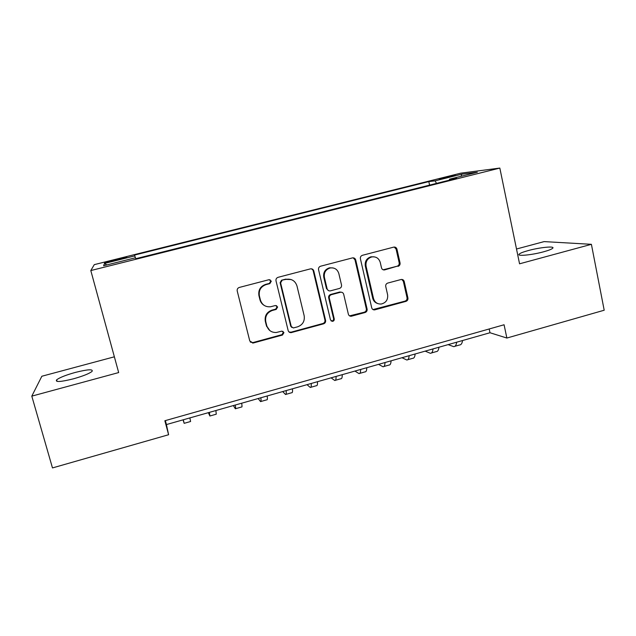 <?xml version="1.0" encoding="UTF-8"?>
<svg xmlns="http://www.w3.org/2000/svg" width="636" height="636" viewBox="0 0 636 636"><rect width="100%" height="100%" fill="white"/><g stroke="black" fill="none" stroke-linecap="round" stroke-linejoin="round"><path stroke-width="0.95" d="M271.31 281.168L268.964 279.705L239.311 287.44C237.657 288.052 236.958 289.229 237.22 290.978L249.781 341.007L253.239 343.011L282.487 335.037L283.934 332.596L281.851 331.133L276.326 332.485C271.5 332.628 268.32 330.394 266.794 325.791L265.769 321.657C264.981 316.148 267.192 312.411 272.407 310.44L276.199 309.43L277.646 306.981L275.436 305.519L270.57 306.759C265.458 307.156 262.072 304.914 260.418 300.041L259.377 295.867C258.582 290.318 260.8 286.566 266.047 284.618L269.855 283.624L271.31 281.168M264.179 305.391C262.024 304.095 260.617 302.227 259.965 299.771L258.932 295.613C258.137 290.08 260.355 286.343 265.578 284.403L269.378 283.41L270.825 280.961L269.91 279.721M250.338 342.112L252.818 342.605L281.971 334.655L283.41 332.223L282.901 331.316M269.775 330.529L266.333 325.441L265.307 321.315C264.52 315.83 266.723 312.101 271.922 310.145L275.698 309.136L277.145 306.695L276.461 305.622M528.333 250.544C523.15 251.967 520.065 253.184 519.079 254.201C516.702 256.467 531.927 255.036 543.629 251.792C548.82 250.361 551.873 249.145 552.795 248.143C554.974 245.854 539.606 247.42 528.333 250.544M75.342 372.418C65.929 375.049 59.697 377.522 56.628 379.827C55.062 382.315 60.659 381.982 73.41 378.825C82.95 376.13 89.151 373.666 92.029 371.424C93.405 368.983 87.84 369.317 75.342 372.418M444.238 177.579L439.11 179.042L450.177 176.848L455.281 175.385L444.238 177.579M398.041 266.357C399.599 265.769 400.267 264.632 400.052 262.938L396.959 249.177C396.451 247.587 395.393 246.903 393.787 247.11L362.433 255.298C360.858 255.887 360.175 257.031 360.397 258.741L371.726 307.832C372.179 309.271 373.141 309.955 374.62 309.891L405.927 301.377C407.469 300.788 408.137 299.651 407.922 297.982L404.226 281.525C403.757 280.023 402.763 279.339 401.237 279.466L387.753 283.068C386.195 283.664 385.527 284.801 385.742 286.486L387.602 294.683C388.135 299.651 386.036 302.76 381.306 304.008C377.331 304.223 374.731 302.378 373.507 298.499L366.074 266.198C365.493 261.507 367.385 258.423 371.758 256.936C376.059 256.403 378.897 258.248 380.264 262.461L381.497 267.851C381.99 269.386 383.023 270.077 384.581 269.918L397.174 266.206C398.724 265.617 399.392 264.481 399.177 262.795L396.093 249.074L394.225 247.046M114.369 356.812L41.841 376.25L31.8 396.141L118.67 372.569L90.805 270.554L499.832 168.071L519.556 263.813L591.4 244.319L604.2 310.225L506.868 338.042L504.078 324.765L164.859 420.746L168.604 434.73L166.433 424.562L489.99 332.747L506.868 338.042M31.8 396.141L52.478 467.929L168.604 434.73M313.802 270.936C313.262 269.338 312.157 268.646 310.503 268.853L278.083 277.32C276.453 277.924 275.754 279.093 276 280.826L288.172 330.561C288.633 331.984 289.619 332.676 291.113 332.644L323.549 323.835C325.139 323.231 325.823 322.078 325.584 320.377L313.802 270.936L311.521 268.813M320.608 266.214L352.487 257.89C354.117 257.683 355.198 258.375 355.723 259.965L367.099 309.088C367.314 310.773 366.638 311.918 365.072 312.515L351.271 316.251C349.792 316.307 348.822 315.623 348.361 314.184L343.694 294.293C343.209 292.791 342.184 292.099 340.626 292.226L331.372 294.683C329.782 295.287 329.098 296.44 329.329 298.141L334.242 318.898C334.393 320.226 333.82 321.053 332.533 321.363L330.489 319.916L318.557 269.688C318.318 267.971 319.002 266.81 320.608 266.214M112.58 261.165L126.803 257.326L112.755 260.347L104.487 262.708L112.58 261.165M90.805 270.554L94.287 264.64L460.734 173.175L499.832 168.071M429.586 185.124L428.815 181.594L134.578 255.06L135.365 257.795M428.815 181.594L435.056 180.863L461.752 174.192L477.358 172.213L449.525 179.177L456.648 178.342L135.786 258.701L135.476 257.763L103.604 265.745L104.479 263.463L134.848 255.871M591.4 244.319L544.106 241.608L516.504 249.01M165.368 420.595L166.433 424.562M489.187 328.979L489.99 332.747M449.525 179.177L449.374 180.163M436.55 183.375L435.056 180.863M106.824 264.934L104.479 263.463M461.752 174.192L461.148 176.267M289.022 331.976L291.026 332.191L322.905 323.501C324.495 322.889 325.171 321.744 324.94 320.051L313.182 270.761M282.066 280.42L280.611 282.877L291.256 326.507L293.331 327.961L297.584 326.832C302.728 324.869 304.922 321.164 304.159 315.702L296.972 285.954C295.239 280.874 291.725 278.655 286.431 279.291L281.549 280.222L280.094 282.662L280.611 282.877M291.821 327.468L290.716 326.157L280.094 282.662M291.105 279.53L286.049 279.379M281.549 280.222L285.524 279.18M349.554 315.869L364.309 312.212C365.867 311.616 366.543 310.479 366.32 308.802L354.983 259.83L353.179 257.826M341.58 292.234L339.68 292.035L330.704 294.436C329.114 295.04 328.438 296.185 328.669 297.887L333.574 318.572L334.242 318.898M331.173 320.989L331.865 321.037C333.145 320.719 333.717 319.9 333.574 318.572M338.821 273.528C337.414 269.298 334.528 267.446 330.163 267.979C325.704 269.473 323.788 272.59 324.392 277.328L327.119 288.816C327.62 290.334 328.653 291.034 330.227 290.898L339.473 288.442C341.063 287.846 341.739 286.693 341.516 284.992L338.821 273.528M333.065 267.931L329.496 267.82C325.052 269.306 323.136 272.415 323.748 277.137L324.392 277.328M328.542 290.644L326.467 288.585L323.748 277.137M383.158 269.799L397.174 266.206M373.984 256.801L370.963 256.809C366.606 258.296 364.722 261.372 365.303 266.047L366.074 266.198M377.744 303.563C375.121 302.752 373.443 300.971 372.712 298.236L365.303 266.047M373.006 309.573L405.037 301.114C406.571 300.526 407.239 299.397 407.032 297.728L403.343 281.319L401.785 279.435M183.089 419.84L184.154 423.33L183.311 419.776M184.178 423.322L190.601 421.493L189.862 417.916M208.362 412.669L209.872 416.008L209.411 412.367M210.015 415.968L216.256 414.195L215.898 410.53M233.38 405.569L235.336 408.765C235.765 409.099 235.733 407.859 235.256 405.037M235.59 408.694L241.664 406.968C242.125 407.286 242.133 406.038 241.672 403.216M258.16 398.534L260.553 401.594C261.118 401.888 261.213 400.616 260.84 397.778M260.911 401.491L266.818 399.813C267.414 400.092 267.541 398.812 267.192 395.974M266.436 325.521L266.707 326.61M282.71 391.569L285.516 394.487C286.216 394.741 286.431 393.438 286.168 390.591M285.985 394.36L291.725 392.722C292.457 392.969 292.695 391.657 292.457 388.803M307.021 384.669L310.249 387.451C311.076 387.666 311.409 386.338 311.243 383.468M310.821 387.292L316.394 385.702C317.253 385.909 317.61 384.573 317.475 381.703M331.094 377.84L334.735 380.487C335.689 380.662 336.134 379.31 336.078 376.425M335.411 380.296L340.817 378.754C341.802 378.921 342.279 377.561 342.248 374.676M354.944 371.074L358.982 373.586C360.063 373.722 360.628 372.346 360.668 369.444M359.761 373.372L365.016 371.877C366.121 372.004 366.71 370.613 366.781 367.711M378.571 364.364L383.007 366.757C384.208 366.853 384.883 365.446 385.026 362.536M383.874 366.503L388.978 365.056C390.21 365.144 390.909 363.736 391.076 360.819M401.976 357.726L406.794 359.984C408.121 360.048 408.9 358.617 409.139 355.691M407.763 359.714L412.708 358.307C414.06 358.362 414.871 356.923 415.133 353.99M425.166 351.144L430.365 353.282C431.804 353.314 432.687 351.851 433.029 348.918M431.423 352.98L436.217 351.613C437.687 351.636 438.602 350.174 438.959 347.232M448.134 344.625L453.707 346.644C455.257 346.636 456.25 345.157 456.68 342.2M454.859 346.31L459.502 344.99C461.092 344.974 462.11 343.488 462.563 340.53M112.954 261.078L112.755 260.347M118.884 259.591L118.686 258.868M265.578 284.403L266.047 284.618M258.932 295.613L259.377 295.867M259.965 299.771L260.418 300.041M275.698 309.136L276.199 309.43M271.922 310.145L272.407 310.44M265.307 321.315L265.769 321.657M266.333 325.441L266.794 325.791M281.971 334.655L282.487 335.037M252.818 342.605L253.239 343.011M269.378 283.41L269.855 283.624M324.94 320.051L325.584 320.377M322.905 323.501L323.549 323.835M291.026 332.191L291.574 332.556M290.716 326.157L291.256 326.507M354.983 259.83L355.723 259.965M366.32 308.802L367.099 309.088M364.309 312.212L365.072 312.515M350.937 315.861L351.66 316.171M339.68 292.035L340.371 292.274M330.704 294.436L331.372 294.683M328.669 297.887L329.329 298.141M326.467 288.585L327.119 288.816M383.929 269.712L384.756 269.879M372.712 298.236L373.507 298.499M403.343 281.319L404.226 281.525M407.032 297.728L407.922 297.982M405.037 301.114L405.927 301.377M374.191 309.525L374.986 309.812M396.093 249.074L396.959 249.177M399.177 262.795L400.052 262.938M519.238 254.957L519.079 254.201M57.073 381.401L56.628 379.827M252.309 342.693L252.731 343.098M290.572 332.27L291.113 332.644M285.898 279.093L286.431 279.291M350.547 315.933L351.271 316.251M339.926 291.988L340.626 292.226M331.865 321.037L332.533 321.363M329.496 267.82L330.163 267.979M383.754 269.751L384.581 269.918M370.963 256.809L371.758 256.936M373.825 309.597L374.62 309.891"/></g></svg>
